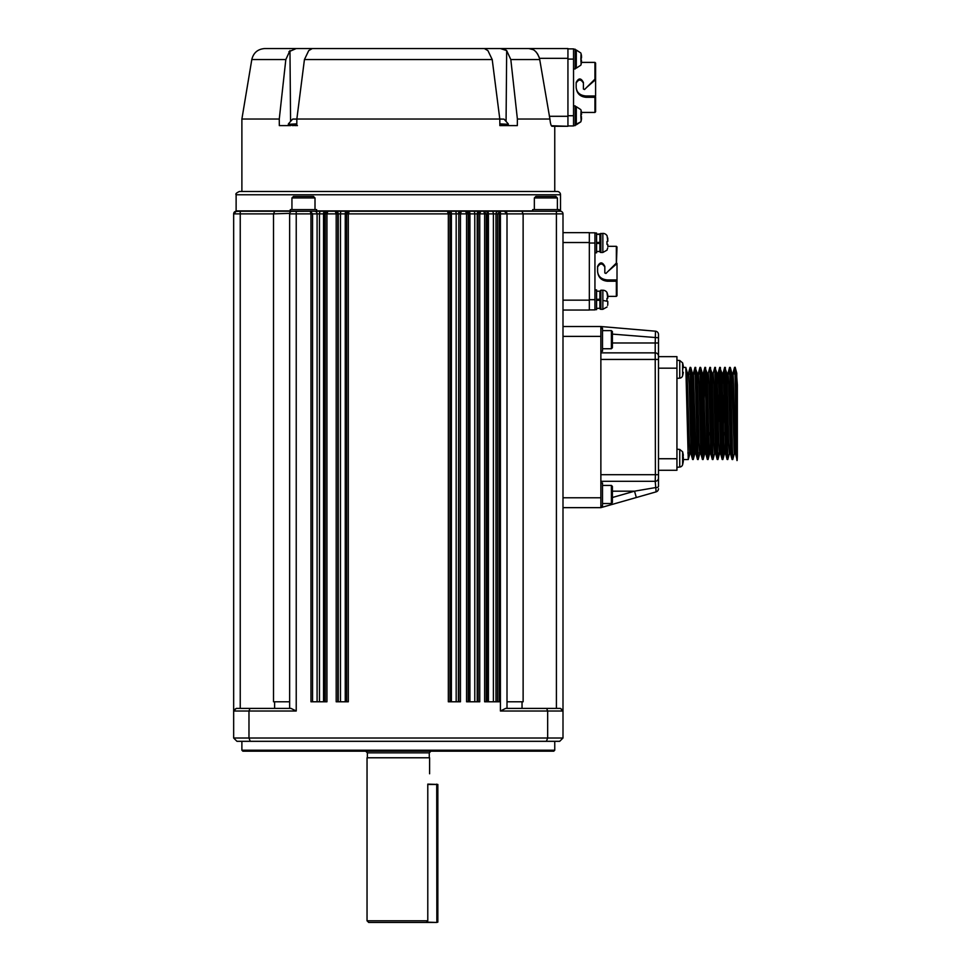 <?xml version="1.0" encoding="UTF-8"?>
<svg xmlns="http://www.w3.org/2000/svg" width="971" height="971" viewBox="0 0 971 971"><rect width="100%" height="100%" fill="white"/><g stroke="black" fill="none" stroke-linecap="round" stroke-linejoin="round"><path stroke-width="1.46" d="M250.008 708.381L290.96 708.381L296.228 711.015L248.977 711.015L250.008 708.381L236.293 708.381L233.659 711.015L248.977 711.015L248.977 738.021L233.659 738.021L233.659 711.015L236.293 708.381L233.817 710.117M279.235 708.381L249.596 708.381M233.659 711.015L233.659 213.875A2.634 2.634 0 0 1 236.293 211.241L240.238 211.241L235.285 211.447L236.293 211.241L233.659 213.875L236.293 211.241A2.634 2.634 0 0 0 235.285 211.447L233.659 213.875L235.285 211.447A2.634 2.634 0 0 0 233.659 213.875L273.519 213.875L274.72 211.241L236.293 211.241L240.238 211.241L236.293 211.241L240.238 211.241L240.238 708.381M289.637 708.381L289.637 213.875A2.634 2.634 0 0 1 292.271 211.241L274.72 211.241L290.305 211.241L290.305 209.602L316.643 209.602L316.643 211.241L461.383 211.241L310.21 211.241L310.963 213.875L312.553 213.875L310.21 211.241L291.567 211.338A2.634 2.634 0 0 1 292.271 211.241L311.242 211.241M274.611 708.381L274.611 701.79M289.637 701.79L273.519 701.79L273.519 213.875L289.698 213.353A2.634 2.634 0 0 0 289.637 213.875L310.963 213.875L310.963 701.79L326.948 701.79L326.948 213.875L327.882 211.241L325.309 213.875L337.847 213.875L335.274 211.241L336.197 213.875L336.197 701.79L348.31 701.79L348.31 213.875L349.244 211.241L346.671 213.875L449.974 213.875L447.4 211.241L448.335 213.875L448.335 701.79L460.448 701.79L460.448 213.875L461.383 211.241L458.81 213.875L468.216 213.875L465.643 211.241L461.383 211.241M250.263 741.31L546.394 741.31L547.668 738.021L248.977 738.021L250.263 741.31L236.948 741.31L233.659 738.021M562.998 213.875A2.634 2.634 0 0 0 560.364 211.241L556.407 211.241L556.407 213.875L562.998 213.875L562.998 711.015L560.364 708.381L562.998 711.015L562.998 738.021L547.668 738.021L547.668 711.015L546.649 708.381L505.685 708.381L500.417 711.015L500.417 213.875L523.126 213.875L521.925 211.241L465.643 211.241L532.691 211.241L532.691 209.602L559.041 209.602L559.041 211.241M465.643 211.241L466.578 213.875L466.578 701.79L479.747 701.79L479.747 213.875L484.626 213.875L484.626 701.79L499.252 701.79L499.252 213.875L500.417 213.875L500.417 211.241M546.394 741.31L559.697 741.31L562.998 738.021M507.008 708.381L507.008 213.875A2.634 2.634 0 0 0 504.374 211.241L507.008 213.875M556.407 211.241L521.925 211.241M241.888 750.207L242.871 751.19L553.773 751.19L554.757 750.207L241.888 750.207L241.888 741.31M546.649 708.381L560.364 708.381L562.84 710.117M517.409 708.381L556.407 708.381L556.407 213.875L523.126 213.875L523.126 701.79L507.008 701.79M500.174 211.241L499.252 213.875L497.601 213.875L500.174 211.241M479.747 213.875L480.681 211.241L478.108 213.875L479.747 213.875M486.265 701.79L486.265 213.875L484.626 213.875L483.692 211.241L486.265 213.875L497.601 213.875L497.601 701.79M562.998 507.651L600.867 507.651L600.867 326.511L655.486 331.196L600.867 326.511L562.998 326.511M522.034 701.79L522.034 708.381M562.998 300.16L589.336 300.16L589.336 310.04L562.998 310.04M589.336 300.16L589.336 242.532L562.998 242.532M589.336 232.652L562.998 232.652L589.336 232.652L589.336 242.532M636.333 497.516L600.867 507.651L656.117 491.86L636.333 497.516L634.524 491.18L612.398 497.504M534.341 209.602L534.341 197.963L557.39 197.963L557.39 209.602M291.943 209.602L291.943 197.963L315.005 197.963L315.005 209.602M600.867 481.3L655.207 481.3A3.289 3.289 0 0 0 658.496 478.011L658.496 486.459A3.289 1.177 180 0 1 655.207 487.636L634.524 491.18L612.398 491.18M612.398 342.981L655.207 342.981L655.486 331.196A3.289 3.289 0 0 1 658.496 334.473L658.496 474.71L655.401 474.71L655.219 481.276M600.867 482.951L602.518 482.951L602.518 506L600.867 506M600.867 474.71L655.401 474.71L655.207 352.861L600.867 352.861L655.219 352.886M600.867 328.162L602.518 328.162L602.518 351.211L600.867 351.211M600.867 352.861L655.207 352.861A3.289 3.289 0 0 1 658.496 356.151L658.496 342.981L655.207 342.981L655.207 352.861M658.496 488.692A3.289 3.289 0 0 1 656.117 491.86L655.207 481.3A3.289 3.289 0 0 0 658.496 478.011L658.496 486.459M534.341 197.963L535.883 196.421L555.861 196.421L557.39 197.963M291.943 197.963L293.485 196.421L313.463 196.421L315.005 197.963M329.133 48.55L528.77 48.55C533.613 48.562 537.169 51.827 539.451 58.345L539.718 59.559L510.819 59.559L517.385 119.032L549.926 119.032C550.375 123.608 551.079 126.024 552.038 126.279L554.757 126.279L554.757 191.481L557.233 191.481A3.289 3.289 0 0 1 560.522 194.77L560.522 210.913L559.041 210.913M532.691 210.913L316.643 210.913M290.305 210.913L236.123 210.913L236.123 194.77C235.285 193.969 236.39 192.877 239.412 191.481L241.888 191.481L241.888 119.032L279.272 119.032L279.32 125.611L290.62 125.611M589.336 243.029L594.944 243.029L594.944 232.809L589.336 232.809M594.944 243.029L594.944 309.883L589.336 309.883M658.496 474.71L658.496 478.011L658.496 474.71M658.496 458.737L658.496 470.267L676.945 470.267L676.945 458.737L658.496 458.737M600.867 359.44L658.496 359.44L658.496 368.179L676.945 368.179L676.945 458.737M612.398 334.109L658.496 337.774M655.207 481.3A3.289 3.289 0 0 0 658.496 478.011A3.289 3.289 0 0 1 655.207 481.3M611.402 485.415L611.402 503.536L612.398 502.541L612.398 486.41L611.402 485.415L602.518 485.415M602.518 503.536L611.402 503.536M676.945 368.179L676.945 356.648L658.496 356.648M611.402 330.625L611.402 348.747L612.398 347.752L612.398 331.621L611.402 330.625L602.518 330.625M602.518 348.747L611.402 348.747M557.233 191.481L239.412 191.481M594.944 233.04L596.582 233.04L596.582 252.8L594.944 252.8M607.785 296.373L607.773 298.194L606.972 298.352L607.773 298.194L607.785 296.373L616.342 296.373L616.342 281.226L607.458 281.226L607.458 279.927C601.45 279.43 598.16 276.565 597.578 271.346C598.16 277.354 601.45 280.655 607.458 281.226M597.578 271.346L597.578 266.406C599.993 261.745 602.408 261.745 604.824 266.406L604.824 272.997L605.94 273.458L616.342 263.056L617.01 264.27L617.01 295.718L616.342 296.373M616.439 262.995L617.01 246.974L616.342 246.318L616.342 263.056M616.342 246.318L607.785 246.318L607.773 244.498L606.972 244.34L607.773 244.498L607.785 246.318M594.944 289.892L596.582 289.892L596.582 309.652L594.944 309.652M616.342 281.226L617.01 280.971M617.01 279.927L607.458 279.927M597.578 267.061C599.993 263.007 602.408 263.007 604.824 267.061M608.052 271.346L616.439 264.063M683.39 367.354L685.829 367.439L688.257 459.562L683.366 459.562M688.5 373.216L690.102 367.354L692.529 459.477L693.197 459.562L690.769 367.439L690.114 367.354M689.859 453.688L688.257 459.562M676.945 449.185L679.736 449.439L679.736 467.063L676.945 467.306M676.945 360.265L679.736 360.508L679.736 378.144L676.945 378.387M554.757 126.279L567.938 126.279L551.394 125.732M517.385 119.032L517.325 125.611L499.859 125.611L499.798 119.032L296.847 119.032L296.786 125.611M290.572 120.732L289.965 50.613L285.826 59.559L279.272 119.032L279.32 125.611M596.582 242.434L599.884 242.434L599.884 234.363L596.582 234.363L602.845 233.38A4.94 4.94 0 0 1 607.057 235.735L607.057 235.735M596.582 243.418L599.884 243.418L599.884 251.489A0.983 0.983 0 0 0 600.867 252.472L600.867 233.38M617.01 263.408L617.01 264.27M596.582 299.274L599.884 299.274L599.884 291.203L596.582 291.203M599.884 299.772L599.884 308.329A0.983 0.983 0 0 0 600.867 309.324L600.867 290.22L599.884 291.203M599.884 299.274L599.884 300.257L596.582 300.257M734.137 373.932L734.562 367.354C735.496 365.776 736.419 485.015 737.341 456.042L737.341 384.88L736.564 373.932M731.818 373.119L733.02 373.119L733.627 384.431L735.496 453.797L734.258 453.797L731.794 373.107M726.878 373.119L728.08 373.119L728.687 384.407L730.556 453.797L729.318 453.797L728.711 442.497L726.903 373.216L724.682 367.354L727.109 459.465L727.777 459.562L725.349 367.451M721.938 373.119L723.14 373.119L723.747 384.407L725.616 453.797L724.378 453.797L723.771 442.497L721.963 373.216L719.742 367.354L722.169 459.477L722.837 459.562L720.409 367.439M716.999 373.119L718.2 373.119L718.807 384.431L720.676 453.797L719.438 453.797L718.831 442.497L717.023 373.216L714.802 367.354L717.229 459.477L717.897 459.562L715.469 367.439M715.7 453.797L714.498 453.797L713.891 442.497L712.083 373.216L709.862 367.354L712.289 459.477L712.957 459.562L710.529 367.439M707.119 373.119L708.32 373.119L708.927 384.419L710.796 453.797L709.558 453.797L708.951 442.497L707.143 373.216L704.934 367.354L707.349 459.477L708.017 459.562L705.589 367.439M705.82 453.797L704.618 453.797L704.011 442.497L702.154 373.119L703.38 373.119L705.796 453.7L707.349 459.477M697.239 373.119L698.44 373.119L699.047 384.407L700.916 453.797L699.678 453.797L699.071 442.497L697.263 373.216L695.042 367.354L697.469 459.477L698.137 459.562L695.709 367.439M695.94 453.797L694.738 453.797L694.131 442.497L692.262 373.119L693.5 373.119L695.916 453.688L697.469 459.477M687.322 373.119L688.56 373.119L689.167 384.431L691.036 453.797L689.798 453.797L689.192 442.509L687.165 374.017M694.095 432.508L693.197 459.562M699.739 453.7L698.137 459.562M703.975 432.508L703.077 459.562L700.649 367.439L699.982 367.354L702.409 459.477L703.077 459.562M708.915 432.508L708.017 459.562M714.559 453.7L712.957 459.562M720.057 370.873L719.936 374.017M718.322 452.984L717.897 459.562M723.735 432.411L722.837 459.562M729.379 453.7L727.777 459.562M734.319 453.7L732.717 459.562L730.289 367.439L729.622 367.354L732.049 459.477L732.717 459.562M735.435 453.7L737.038 459.562L737.341 456.042C736.625 439.972 735.909 364.55 735.181 367.354L736.783 373.216M691.036 453.797L691.194 452.984M712.059 373.119L713.26 373.119L713.867 384.407L715.676 453.7L717.229 459.465M729.197 374.017L729.622 367.354M723.261 424.618L724.682 367.354M718.37 421.79L719.742 367.354M713.2 373.216L714.802 367.354M708.26 373.216L709.862 367.354M703.502 424.606L704.922 367.354M697.821 456.042L697.943 452.984M699.557 374.017L699.982 367.354M694.617 374.017L695.042 367.354M682.759 452.316A23.049 23.049 0 0 0 682.613 451.794L682.613 458.251L683.305 455.229A23.025 23.025 0 0 0 682.722 452.316L682.722 452.316A23.025 23.025 0 0 1 683.305 455.229M682.613 458.251L682.613 464.696A3.289 3.289 0 0 1 679.736 467.063M682.722 363.397L682.722 363.397A23.049 23.049 0 0 0 682.613 362.875L682.613 369.32L683.305 366.31A23.025 23.025 0 0 0 682.722 363.397L682.722 363.397A23.025 23.025 0 0 1 683.305 366.31M682.613 369.32L682.613 375.777A3.289 3.289 0 0 1 679.736 378.144M288.945 51.694L296.228 48.55L312.274 48.55L308.729 50.601L304.433 59.559L296.847 119.032L292.951 119.032L296.75 119.032M304.433 59.559L492.212 59.559L499.798 119.032L501.801 119.032L497.298 119.032M539.718 59.559L549.926 119.032M567.938 126.279L567.938 116.302L549.368 116.302M599.884 243.418L599.884 242.434M596.582 308.329L599.884 308.329A0.983 0.983 0 0 0 600.867 309.324L602.845 309.324L602.845 290.22L600.867 290.22M736.758 373.119L737.341 453.639L737.341 384.88M734.562 367.354L735.181 367.354M683.305 457.038L683.305 461.261L682.759 458.251M682.759 464.187A23.049 23.049 0 0 1 682.613 464.696A23.049 23.049 0 0 0 682.759 464.187L682.722 464.174A23.025 23.025 0 0 0 683.305 461.261M682.722 368.118L682.759 369.32M682.722 375.255L682.722 375.255A23.025 23.025 0 0 0 683.305 372.342M492.212 59.559L487.915 50.613L484.383 48.55L312.274 48.55M264.792 48.55L296.228 48.55C254.754 48.55 254.754 48.55 296.228 48.55L264.792 48.55C257.788 49.06 253.455 52.737 251.805 59.559L241.888 119.032M505.211 49.594L506.668 50.613L510.819 59.559L506.68 50.601L500.429 48.55L528.77 48.55L533.14 49.667M535.264 51.16L535.895 51.779M535.907 51.791L536.708 52.725M537.424 53.721L537.946 54.619M538.881 56.609L539.354 58.029M500.429 48.55L567.938 48.55L567.938 116.302M501.182 125.077L503.488 125.611L499.859 125.611M501.691 125.611L499.98 125.611M296.786 125.526L294.99 125.599M292.599 125.611L294.65 125.453L292.356 125.077M293.788 125.32L294.796 125.368M291.409 125.295L292.356 125.332M290.39 125.453L289.249 125.611M289.698 125.283L290.39 125.308M567.938 125.939L573.533 125.939L567.938 125.939M567.938 59.085L573.533 59.085L573.533 125.939M508.294 125.453L507.311 125.259M507.979 125.611L507.36 125.308M507.348 125.077L503.791 125.599M505.867 125.283L507.275 125.453M505.842 125.477L505.078 125.32M503.658 125.283L502.784 125.32M607.749 237.98L607.785 241.306L607.773 238.271L607.785 241.306L606.972 241.512L607.785 241.306L607.142 236.038M606.972 250.105L607.749 247.86L606.972 250.105M606.972 241.512L606.972 244.34M607.749 301.326L606.972 301.192L607.749 301.326M607.785 301.386L607.785 304.093L607.785 301.386M607.749 304.712L607.64 305.355M607.749 294.832L607.785 298.146L606.972 292.587L607.749 294.783M606.972 298.352L606.972 301.192L602.845 300.452M607.057 292.574A4.94 4.94 0 0 0 602.845 290.22M733.19 374.017L734.986 373.932M722.072 374.017L720.798 374.017M702.312 374.017L701.038 374.017M697.372 374.017L696.098 374.017M692.432 374.017L691.158 374.017M690.539 374.017L688.73 374.017M288.375 125.453L288.314 124.288L296.798 124.288M296.786 125.368L294.796 125.077M567.938 48.878L573.533 48.878L567.938 48.878M573.533 59.085L573.533 48.878M501.036 125.453L499.859 125.283M505.721 125.453L503.597 125.453M573.533 49.205L575.184 49.205L575.184 68.965L573.533 68.965M594.944 79.124L595.599 79.476L595.599 63.042L594.944 62.387L594.944 79.124L584.542 89.526L583.413 89.053L583.413 82.474C580.998 77.814 578.582 77.814 576.167 82.474L576.167 87.414C576.75 93.422 580.039 96.712 586.047 97.294L594.944 97.294L594.944 112.442L581.483 112.442A21.338 20.792 180 0 1 581.52 112.697A21.338 20.792 180 0 0 581.083 110.415L580.864 115.343M594.944 62.387L581.483 62.387A21.338 20.792 0 0 0 581.52 62.132A21.338 20.792 0 0 1 581.083 64.414L580.792 65.251M573.533 105.851L575.184 105.851L575.184 125.611L573.533 125.611L575.184 125.611M586.047 97.294L586.047 95.995L595.599 95.995L594.944 97.294M595.599 97.027L595.599 111.786L594.944 112.442M586.047 95.995C580.039 95.486 576.75 92.633 576.167 87.414M576.167 83.118C578.582 79.076 580.998 79.076 583.413 83.118M595.041 79.064L595.041 80.132L586.654 87.414M595.599 79.476L595.599 95.995M581.52 58.017A21.338 4.77 0 0 1 581.083 58.539A21.338 4.77 -0 0 0 581.52 58.017L581.52 56.051A21.338 20.792 180 0 0 581.083 53.769L580.864 58.685M580.864 61.391L581.52 62.132L581.52 61.391A21.338 4.77 180 0 1 581.083 61.913L580.84 59.085M580.792 121.909L581.083 121.059A21.338 20.792 -0 0 0 581.52 118.778L581.52 118.037A21.338 4.77 180 0 1 581.083 118.559L580.84 115.731M581.52 61.355L580.864 61.355L581.52 60.166A21.338 4.77 -0 0 0 581.083 59.644A21.338 4.77 -0 0 1 581.52 60.166L580.901 60.166M581.544 56.816L581.52 56.791A21.338 20.792 180 0 0 581.083 54.546M581.398 56.051L581.52 56.051A21.338 20.792 180 0 0 581.083 53.769M581.52 114.663A21.338 4.77 0 0 1 581.083 115.185A21.338 4.77 0 0 0 581.52 114.663L581.52 113.473A21.338 20.792 180 0 0 581.083 111.192M581.52 113.437L581.398 112.697M580.864 117.989L581.52 116.811A21.338 4.77 0 0 0 581.083 116.289A21.338 4.77 -0 0 1 581.52 116.811L580.901 116.811M581.083 118.559L581.083 121.059A21.338 20.792 -0 0 0 581.52 118.778L580.864 118.013L581.52 118.037M367.366 757.781L367.366 752.841L429.279 752.841L430.93 751.19M429.607 773.778L429.607 757.781L367.038 757.781L367.038 920.799L427.786 920.799L427.786 784.131C429.789 770.756 429.789 770.756 427.786 784.131C429.789 770.756 429.789 770.756 427.786 784.131L437.848 784.459L427.786 784.459M426.621 922.122L436.719 922.45L426.269 922.45L427.786 920.799M426.269 922.45L368.689 922.45L367.038 920.799M436.719 922.45L437.848 922.122L436.853 922.122L436.719 784.131M437.848 922.122L437.848 784.459M296.228 711.015L296.228 211.241M562.998 711.015L500.417 711.015M478.108 701.79L478.108 213.875L477.198 213.875A2.634 2.634 -90 0 1 479.82 211.241M468.216 701.79L468.216 213.875L477.198 213.875L477.198 701.79M458.81 701.79L458.81 213.875L458.397 701.79M449.974 701.79L449.974 213.875L458.397 213.875A2.634 2.634 90 0 1 461.031 211.241M346.671 701.79L346.671 213.875L346.368 701.79M337.847 701.79L337.847 213.875L346.368 213.875A2.634 2.634 90 0 1 349.002 211.241M325.309 701.79L325.309 213.875L324.448 213.875L324.448 701.79M312.553 701.79L312.553 213.875L324.448 213.875A2.634 2.634 90 0 1 327.069 211.241M495.987 701.79L495.987 213.875A2.634 2.634 -90 0 1 498.621 211.241M493.402 701.79L493.402 213.875A2.634 1.517 -90 0 0 491.884 211.241M488.425 701.79L488.425 213.875A2.634 1.432 -90 0 0 486.993 211.241M487.673 701.79L487.673 213.875A2.634 2.634 90 0 0 485.051 211.241M474.783 701.79L474.783 213.875A2.634 1.214 90 0 0 473.569 211.241M469.915 701.79L469.915 213.875A2.634 1.141 90 0 0 468.775 211.241M468.981 701.79L468.981 213.875A2.634 2.634 -90 0 0 466.359 211.241M456.176 701.79L456.176 213.875A2.634 0.922 90 0 0 455.265 211.241M451.394 701.79L451.394 213.875A2.634 0.85 -90 0 0 450.544 211.241M450.277 701.79L450.277 213.875A2.634 2.634 -90 0 0 447.655 211.241M345.251 701.79L345.251 213.875A2.634 0.85 90 0 1 346.101 211.241M340.469 701.79L340.469 213.875A2.634 0.922 -90 0 1 341.391 211.241M338.248 701.79L338.248 213.875A2.634 2.634 -90 0 0 335.614 211.241M323.549 701.79L323.549 213.875A2.634 1.189 90 0 1 324.739 211.241M319.471 701.79L319.471 213.875A2.634 1.25 -90 0 1 320.721 211.241M317.092 701.79L317.092 213.875A2.634 2.549 -90 0 0 314.543 211.241M562.998 336.391L600.867 336.391M562.998 497.771L600.867 497.771M655.486 331.196A3.289 3.289 0 0 1 658.496 334.473M589.336 299.675L594.944 299.675M560.522 194.77L236.123 194.77M285.826 59.559L251.805 59.559M539.451 58.345L567.938 58.345M506.073 120.732L506.68 50.613M600.867 252.472L602.845 252.472L602.845 233.38M573.533 115.731L567.938 115.731M499.847 124.288L508.331 124.288L508.27 125.538M296.798 123.875L288.314 124.288M508.331 124.288L499.847 123.875M288.411 123.875L292.599 119.13L296.847 119.13M499.798 119.13L504.046 119.13L508.246 123.875M575.184 50.031L576.301 50.031L576.301 68.14L580.84 65.166M575.184 106.676L576.301 106.676L576.301 124.798L580.84 121.812L575.184 124.798L576.301 124.798M581.083 61.913L581.083 64.414M554.757 741.31L554.757 750.207M596.582 251.489L599.884 251.489M731.843 373.216L730.289 367.439M724.439 453.7L722.885 459.477M719.499 453.7L717.945 459.465M709.619 453.7L708.065 459.465M704.679 453.7L703.125 459.465M702.203 373.216L700.649 367.439M694.799 453.7L693.245 459.465M692.323 373.216L690.769 367.439M687.383 373.228L685.829 367.439M690.976 453.7L692.529 459.477M693.44 373.216L694.993 367.439M698.38 373.216L699.933 367.439M700.856 453.7L702.409 459.477M703.32 373.216L704.873 367.439M710.736 453.7L712.289 459.465M718.139 373.216L719.693 367.451M720.616 453.7L722.169 459.465M723.079 373.216L724.633 367.439M725.555 453.7L727.109 459.465M728.019 373.216L729.573 367.451M730.495 453.7L732.049 459.477M732.959 373.216L734.513 367.439M682.613 451.794L679.736 449.439M682.613 362.875L679.736 360.508L682.613 362.875M600.867 309.324L602.845 309.324L607.057 306.97L602.845 309.324M607.057 250.117L602.845 252.472M687.832 452.984L689.641 452.984M690.867 452.984L692.153 452.984M692.772 452.984L694.581 452.984M695.806 452.984L697.093 452.984M697.712 452.984L699.521 452.984M700.746 452.984L702.033 452.984M702.652 452.984L704.461 452.984M705.686 452.984L706.973 452.984M710.626 452.984L711.913 452.984M715.566 452.984L716.853 452.984M720.506 452.984L721.793 452.984M722.412 452.984L724.22 452.984M725.446 452.984L726.733 452.984M730.386 452.984L731.673 452.984M735.338 452.984L736.613 452.984M297.417 125.611L295.026 125.271M289.067 125.599L288.411 125.186M575.184 68.14L576.301 68.14M504.046 119.13L499.798 119.032M576.301 50.031L580.84 53.004L576.301 50.031M576.301 106.676L580.84 109.65M367.366 752.841L365.715 751.19M429.279 752.841L429.279 757.781"/></g></svg>

